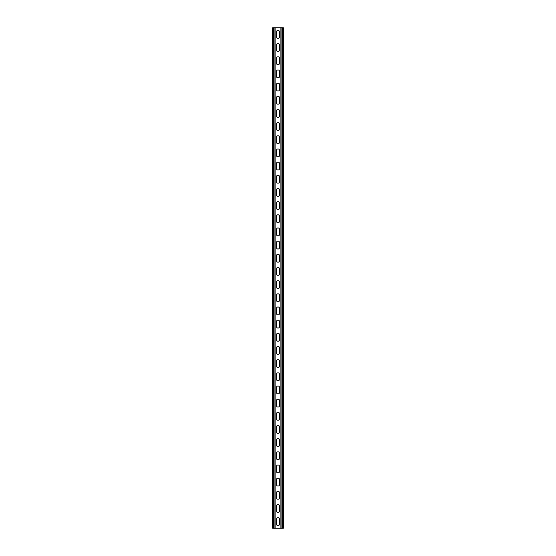 <?xml version="1.0" encoding="UTF-8"?>
<svg xmlns="http://www.w3.org/2000/svg" width="556" height="556" viewBox="0 0 556 556"><rect width="100%" height="100%" fill="white"/><g stroke="black" fill="none" stroke-linecap="round" stroke-linejoin="round"><path stroke-width="0.83" d="M275.102 27.8L275.102 528.2L280.898 528.2L280.898 27.8L274.115 27.8L274.115 528.2L275.102 528.2M276.353 519.311A1.647 1.647 0 0 1 278 517.664A1.647 1.647 0 0 1 279.647 519.311A1.647 1.647 0 0 0 278 517.664A1.647 1.647 0 0 0 276.353 519.311L276.353 523.919A1.647 1.647 0 0 0 278 525.566A1.647 1.647 0 0 0 279.647 523.919L279.647 519.311M279.647 523.919A1.647 1.647 0 0 1 278 525.566A1.647 1.647 0 0 1 276.353 523.919M276.353 506.141A1.647 1.647 0 0 1 278 504.494A1.647 1.647 0 0 1 279.647 506.141A1.647 1.647 0 0 0 278 504.494A1.647 1.647 0 0 0 276.353 506.141L276.353 510.749A1.647 1.647 0 0 0 278 512.396A1.647 1.647 0 0 0 279.647 510.749L279.647 506.141M279.647 510.749A1.647 1.647 0 0 1 278 512.396A1.647 1.647 0 0 1 276.353 510.749M276.353 295.451A1.647 1.647 0 0 1 278 293.804A1.647 1.647 0 0 1 279.647 295.451A1.647 1.647 0 0 0 278 293.804A1.647 1.647 0 0 0 276.353 295.451L276.353 300.059A1.647 1.647 0 0 0 278 301.706A1.647 1.647 0 0 0 279.647 300.059L279.647 295.451M279.647 300.059A1.647 1.647 0 0 1 278 301.706A1.647 1.647 0 0 1 276.353 300.059M276.353 282.281A1.647 1.647 0 0 1 278 280.634A1.647 1.647 0 0 1 279.647 282.281A1.647 1.647 0 0 0 278 280.634A1.647 1.647 0 0 0 276.353 282.281L276.353 286.889A1.647 1.647 0 0 0 278 288.536A1.647 1.647 0 0 0 279.647 286.889L279.647 282.281M279.647 286.889A1.647 1.647 0 0 1 278 288.536A1.647 1.647 0 0 1 276.353 286.889M276.353 308.615A1.647 1.647 0 0 1 278 306.968A1.647 1.647 0 0 1 279.647 308.615A1.647 1.647 0 0 0 278 306.968A1.647 1.647 0 0 0 276.353 308.615L276.353 313.223A1.647 1.647 0 0 0 278 314.87A1.647 1.647 0 0 0 279.647 313.223L279.647 308.615M279.647 313.223A1.647 1.647 0 0 1 278 314.87A1.647 1.647 0 0 1 276.353 313.223M276.353 321.785A1.647 1.647 0 0 1 278 320.138A1.647 1.647 0 0 1 279.647 321.785A1.647 1.647 0 0 0 278 320.138A1.647 1.647 0 0 0 276.353 321.785L276.353 326.393A1.647 1.647 0 0 0 278 328.04A1.647 1.647 0 0 0 279.647 326.393L279.647 321.785M279.647 326.393A1.647 1.647 0 0 1 278 328.04A1.647 1.647 0 0 1 276.353 326.393M276.353 334.955A1.647 1.647 0 0 1 278 333.308A1.647 1.647 0 0 1 279.647 334.955A1.647 1.647 0 0 0 278 333.308A1.647 1.647 0 0 0 276.353 334.955L276.353 339.563A1.647 1.647 0 0 0 278 341.21A1.647 1.647 0 0 0 279.647 339.563L279.647 334.955M279.647 339.563A1.647 1.647 0 0 1 278 341.21A1.647 1.647 0 0 1 276.353 339.563M276.353 348.119A1.647 1.647 0 0 1 278 346.478A1.647 1.647 0 0 1 279.647 348.119A1.647 1.647 0 0 0 278 346.478A1.647 1.647 0 0 0 276.353 348.119L276.353 352.733A1.647 1.647 0 0 0 278 354.374A1.647 1.647 0 0 0 279.647 352.733L279.647 348.119M279.647 352.733A1.647 1.647 0 0 1 278 354.374A1.647 1.647 0 0 1 276.353 352.733M276.353 361.289A1.647 1.647 0 0 1 278 359.642A1.647 1.647 0 0 1 279.647 361.289A1.647 1.647 0 0 0 278 359.642A1.647 1.647 0 0 0 276.353 361.289L276.353 365.897A1.647 1.647 0 0 0 278 367.544A1.647 1.647 0 0 0 279.647 365.897L279.647 361.289M279.647 365.897A1.647 1.647 0 0 1 278 367.544A1.647 1.647 0 0 1 276.353 365.897M276.353 374.459A1.647 1.647 0 0 1 278 372.812A1.647 1.647 0 0 1 279.647 374.459A1.647 1.647 0 0 0 278 372.812A1.647 1.647 0 0 0 276.353 374.459L276.353 379.067A1.647 1.647 0 0 0 278 380.714A1.647 1.647 0 0 0 279.647 379.067L279.647 374.459M279.647 379.067A1.647 1.647 0 0 1 278 380.714A1.647 1.647 0 0 1 276.353 379.067M276.353 387.629A1.647 1.647 0 0 1 278 385.982A1.647 1.647 0 0 1 279.647 387.629A1.647 1.647 0 0 0 278 385.982A1.647 1.647 0 0 0 276.353 387.629L276.353 392.237A1.647 1.647 0 0 0 278 393.884A1.647 1.647 0 0 0 279.647 392.237L279.647 387.629M279.647 392.237A1.647 1.647 0 0 1 278 393.884A1.647 1.647 0 0 1 276.353 392.237M276.353 400.793A1.647 1.647 0 0 1 278 399.152A1.647 1.647 0 0 1 279.647 400.793A1.647 1.647 0 0 0 278 399.152A1.647 1.647 0 0 0 276.353 400.793L276.353 405.407A1.647 1.647 0 0 0 278 407.048A1.647 1.647 0 0 0 279.647 405.407L279.647 400.793M279.647 405.407A1.647 1.647 0 0 1 278 407.048A1.647 1.647 0 0 1 276.353 405.407M276.353 413.963A1.647 1.647 0 0 1 278 412.316A1.647 1.647 0 0 1 279.647 413.963A1.647 1.647 0 0 0 278 412.316A1.647 1.647 0 0 0 276.353 413.963L276.353 418.571A1.647 1.647 0 0 0 278 420.218A1.647 1.647 0 0 0 279.647 418.571L279.647 413.963M279.647 418.571A1.647 1.647 0 0 1 278 420.218A1.647 1.647 0 0 1 276.353 418.571M276.353 427.133A1.647 1.647 0 0 1 278 425.486A1.647 1.647 0 0 1 279.647 427.133A1.647 1.647 0 0 0 278 425.486A1.647 1.647 0 0 0 276.353 427.133L276.353 431.741A1.647 1.647 0 0 0 278 433.388A1.647 1.647 0 0 0 279.647 431.741L279.647 427.133M279.647 431.741A1.647 1.647 0 0 1 278 433.388A1.647 1.647 0 0 1 276.353 431.741M276.353 440.303A1.647 1.647 0 0 1 278 438.656A1.647 1.647 0 0 1 279.647 440.303A1.647 1.647 0 0 0 278 438.656A1.647 1.647 0 0 0 276.353 440.303L276.353 444.911A1.647 1.647 0 0 0 278 446.558A1.647 1.647 0 0 0 279.647 444.911L279.647 440.303M279.647 444.911A1.647 1.647 0 0 1 278 446.558A1.647 1.647 0 0 1 276.353 444.911M276.353 453.467A1.647 1.647 0 0 1 278 451.826A1.647 1.647 0 0 1 279.647 453.467A1.647 1.647 0 0 0 278 451.826A1.647 1.647 0 0 0 276.353 453.467L276.353 458.081A1.647 1.647 0 0 0 278 459.722A1.647 1.647 0 0 0 279.647 458.081L279.647 453.467M279.647 458.081A1.647 1.647 0 0 1 278 459.722A1.647 1.647 0 0 1 276.353 458.081M276.353 466.637A1.647 1.647 0 0 1 278 464.99A1.647 1.647 0 0 1 279.647 466.637A1.647 1.647 0 0 0 278 464.99A1.647 1.647 0 0 0 276.353 466.637L276.353 471.245A1.647 1.647 0 0 0 278 472.892A1.647 1.647 0 0 0 279.647 471.245L279.647 466.637M279.647 471.245A1.647 1.647 0 0 1 278 472.892A1.647 1.647 0 0 1 276.353 471.245M276.353 479.807A1.647 1.647 0 0 1 278 478.16A1.647 1.647 0 0 1 279.647 479.807A1.647 1.647 0 0 0 278 478.16A1.647 1.647 0 0 0 276.353 479.807L276.353 484.415A1.647 1.647 0 0 0 278 486.062A1.647 1.647 0 0 0 279.647 484.415L279.647 479.807M279.647 484.415A1.647 1.647 0 0 1 278 486.062A1.647 1.647 0 0 1 276.353 484.415M276.353 492.977A1.647 1.647 0 0 1 278 491.33A1.647 1.647 0 0 1 279.647 492.977A1.647 1.647 0 0 0 278 491.33A1.647 1.647 0 0 0 276.353 492.977L276.353 497.585A1.647 1.647 0 0 0 278 499.232A1.647 1.647 0 0 0 279.647 497.585L279.647 492.977M279.647 497.585A1.647 1.647 0 0 1 278 499.232A1.647 1.647 0 0 1 276.353 497.585M276.353 36.689A1.647 1.647 0 0 0 278 38.336A1.647 1.647 0 0 0 279.647 36.689A1.647 1.647 0 0 1 278 38.336A1.647 1.647 0 0 1 276.353 36.689L276.353 32.081A1.647 1.647 0 0 1 278 30.434A1.647 1.647 0 0 1 279.647 32.081A1.647 1.647 0 0 0 278 30.434A1.647 1.647 0 0 0 276.353 32.081M279.647 32.081L279.647 36.689M276.353 49.859A1.647 1.647 0 0 0 278 51.506A1.647 1.647 0 0 0 279.647 49.859A1.647 1.647 0 0 1 278 51.506A1.647 1.647 0 0 1 276.353 49.859L276.353 45.251A1.647 1.647 0 0 1 278 43.604A1.647 1.647 0 0 1 279.647 45.251A1.647 1.647 0 0 0 278 43.604A1.647 1.647 0 0 0 276.353 45.251M279.647 45.251L279.647 49.859M276.353 260.549A1.647 1.647 0 0 0 278 262.196A1.647 1.647 0 0 0 279.647 260.549A1.647 1.647 0 0 1 278 262.196A1.647 1.647 0 0 1 276.353 260.549L276.353 255.941A1.647 1.647 0 0 1 278 254.294A1.647 1.647 0 0 1 279.647 255.941A1.647 1.647 0 0 0 278 254.294A1.647 1.647 0 0 0 276.353 255.941M279.647 255.941L279.647 260.549M276.353 273.719A1.647 1.647 0 0 0 278 275.366A1.647 1.647 0 0 0 279.647 273.719A1.647 1.647 0 0 1 278 275.366A1.647 1.647 0 0 1 276.353 273.719L276.353 269.111A1.647 1.647 0 0 1 278 267.464A1.647 1.647 0 0 1 279.647 269.111A1.647 1.647 0 0 0 278 267.464A1.647 1.647 0 0 0 276.353 269.111M279.647 269.111L279.647 273.719M276.353 247.385A1.647 1.647 0 0 0 278 249.032A1.647 1.647 0 0 0 279.647 247.385A1.647 1.647 0 0 1 278 249.032A1.647 1.647 0 0 1 276.353 247.385L276.353 242.777A1.647 1.647 0 0 1 278 241.13A1.647 1.647 0 0 1 279.647 242.777A1.647 1.647 0 0 0 278 241.13A1.647 1.647 0 0 0 276.353 242.777M279.647 242.777L279.647 247.385M276.353 234.215A1.647 1.647 0 0 0 278 235.862A1.647 1.647 0 0 0 279.647 234.215A1.647 1.647 0 0 1 278 235.862A1.647 1.647 0 0 1 276.353 234.215L276.353 229.607A1.647 1.647 0 0 1 278 227.96A1.647 1.647 0 0 1 279.647 229.607A1.647 1.647 0 0 0 278 227.96A1.647 1.647 0 0 0 276.353 229.607M279.647 229.607L279.647 234.215M276.353 221.045A1.647 1.647 0 0 0 278 222.692A1.647 1.647 0 0 0 279.647 221.045A1.647 1.647 0 0 1 278 222.692A1.647 1.647 0 0 1 276.353 221.045L276.353 216.437A1.647 1.647 0 0 1 278 214.79A1.647 1.647 0 0 1 279.647 216.437A1.647 1.647 0 0 0 278 214.79A1.647 1.647 0 0 0 276.353 216.437M279.647 216.437L279.647 221.045M276.353 207.881A1.647 1.647 0 0 0 278 209.522A1.647 1.647 0 0 0 279.647 207.881A1.647 1.647 0 0 1 278 209.522A1.647 1.647 0 0 1 276.353 207.881L276.353 203.267A1.647 1.647 0 0 1 278 201.626A1.647 1.647 0 0 1 279.647 203.267A1.647 1.647 0 0 0 278 201.626A1.647 1.647 0 0 0 276.353 203.267M279.647 203.267L279.647 207.881M276.353 194.711A1.647 1.647 0 0 0 278 196.358A1.647 1.647 0 0 0 279.647 194.711A1.647 1.647 0 0 1 278 196.358A1.647 1.647 0 0 1 276.353 194.711L276.353 190.103A1.647 1.647 0 0 1 278 188.456A1.647 1.647 0 0 1 279.647 190.103A1.647 1.647 0 0 0 278 188.456A1.647 1.647 0 0 0 276.353 190.103M279.647 190.103L279.647 194.711M276.353 181.541A1.647 1.647 0 0 0 278 183.188A1.647 1.647 0 0 0 279.647 181.541A1.647 1.647 0 0 1 278 183.188A1.647 1.647 0 0 1 276.353 181.541L276.353 176.933A1.647 1.647 0 0 1 278 175.286A1.647 1.647 0 0 1 279.647 176.933A1.647 1.647 0 0 0 278 175.286A1.647 1.647 0 0 0 276.353 176.933M279.647 176.933L279.647 181.541M276.353 168.371A1.647 1.647 0 0 0 278 170.018A1.647 1.647 0 0 0 279.647 168.371A1.647 1.647 0 0 1 278 170.018A1.647 1.647 0 0 1 276.353 168.371L276.353 163.763A1.647 1.647 0 0 1 278 162.116A1.647 1.647 0 0 1 279.647 163.763A1.647 1.647 0 0 0 278 162.116A1.647 1.647 0 0 0 276.353 163.763M279.647 163.763L279.647 168.371M276.353 155.207A1.647 1.647 0 0 0 278 156.848A1.647 1.647 0 0 0 279.647 155.207A1.647 1.647 0 0 1 278 156.848A1.647 1.647 0 0 1 276.353 155.207L276.353 150.593A1.647 1.647 0 0 1 278 148.952A1.647 1.647 0 0 1 279.647 150.593A1.647 1.647 0 0 0 278 148.952A1.647 1.647 0 0 0 276.353 150.593M279.647 150.593L279.647 155.207M276.353 142.037A1.647 1.647 0 0 0 278 143.684A1.647 1.647 0 0 0 279.647 142.037A1.647 1.647 0 0 1 278 143.684A1.647 1.647 0 0 1 276.353 142.037L276.353 137.429A1.647 1.647 0 0 1 278 135.782A1.647 1.647 0 0 1 279.647 137.429A1.647 1.647 0 0 0 278 135.782A1.647 1.647 0 0 0 276.353 137.429M279.647 137.429L279.647 142.037M276.353 128.867A1.647 1.647 0 0 0 278 130.514A1.647 1.647 0 0 0 279.647 128.867A1.647 1.647 0 0 1 278 130.514A1.647 1.647 0 0 1 276.353 128.867L276.353 124.259A1.647 1.647 0 0 1 278 122.612A1.647 1.647 0 0 1 279.647 124.259A1.647 1.647 0 0 0 278 122.612A1.647 1.647 0 0 0 276.353 124.259M279.647 124.259L279.647 128.867M276.353 115.697A1.647 1.647 0 0 0 278 117.344A1.647 1.647 0 0 0 279.647 115.697A1.647 1.647 0 0 1 278 117.344A1.647 1.647 0 0 1 276.353 115.697L276.353 111.089A1.647 1.647 0 0 1 278 109.442A1.647 1.647 0 0 1 279.647 111.089A1.647 1.647 0 0 0 278 109.442A1.647 1.647 0 0 0 276.353 111.089M279.647 111.089L279.647 115.697M276.353 102.533A1.647 1.647 0 0 0 278 104.174A1.647 1.647 0 0 0 279.647 102.533A1.647 1.647 0 0 1 278 104.174A1.647 1.647 0 0 1 276.353 102.533L276.353 97.919A1.647 1.647 0 0 1 278 96.278A1.647 1.647 0 0 1 279.647 97.919A1.647 1.647 0 0 0 278 96.278A1.647 1.647 0 0 0 276.353 97.919M279.647 97.919L279.647 102.533M276.353 89.363A1.647 1.647 0 0 0 278 91.01A1.647 1.647 0 0 0 279.647 89.363A1.647 1.647 0 0 1 278 91.01A1.647 1.647 0 0 1 276.353 89.363L276.353 84.755A1.647 1.647 0 0 1 278 83.108A1.647 1.647 0 0 1 279.647 84.755A1.647 1.647 0 0 0 278 83.108A1.647 1.647 0 0 0 276.353 84.755M279.647 84.755L279.647 89.363M276.353 76.193A1.647 1.647 0 0 0 278 77.84A1.647 1.647 0 0 0 279.647 76.193A1.647 1.647 0 0 1 278 77.84A1.647 1.647 0 0 1 276.353 76.193L276.353 71.585A1.647 1.647 0 0 1 278 69.938A1.647 1.647 0 0 1 279.647 71.585A1.647 1.647 0 0 0 278 69.938A1.647 1.647 0 0 0 276.353 71.585M279.647 71.585L279.647 76.193M276.353 63.023A1.647 1.647 0 0 0 278 64.67A1.647 1.647 0 0 0 279.647 63.023A1.647 1.647 0 0 1 278 64.67A1.647 1.647 0 0 1 276.353 63.023L276.353 58.415A1.647 1.647 0 0 1 278 56.768A1.647 1.647 0 0 1 279.647 58.415A1.647 1.647 0 0 0 278 56.768A1.647 1.647 0 0 0 276.353 58.415M279.647 58.415L279.647 63.023M274.115 27.8L272.6 27.8L272.6 528.2L274.115 528.2M280.898 27.8L283.4 27.8L283.4 528.2L280.898 528.2M273.587 27.8L273.587 528.2M282.413 27.8L282.413 528.2M281.885 27.8L281.885 528.2"/></g></svg>
